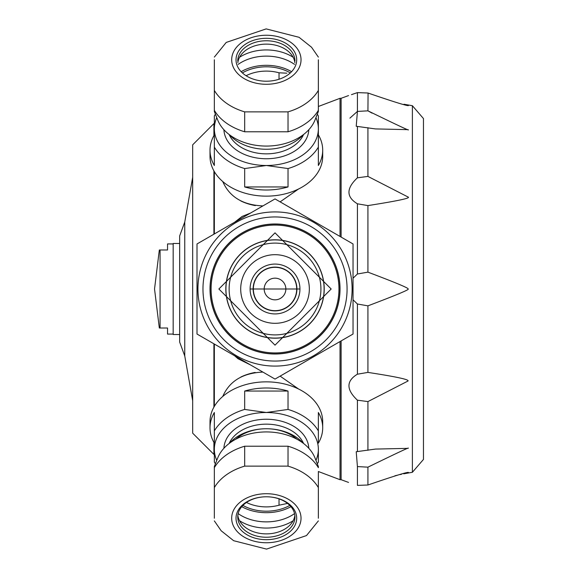 <?xml version="1.0" encoding="UTF-8"?>
<svg xmlns="http://www.w3.org/2000/svg" width="578" height="578" viewBox="0 0 578 578"><rect width="100%" height="100%" fill="white"/><g stroke="black" fill="none" stroke-linecap="round" stroke-linejoin="round"><path stroke-width="0.87" d="M173.169 334.077L167.541 334.077L167.541 328.008L160.07 328.008L160.07 249.992L167.541 249.992L167.541 243.923L173.169 243.923M160.07 328.008L159.326 328.008L154.536 289L159.326 249.992L160.07 249.992M179.671 243.49L173.169 243.49L173.169 334.51L179.671 334.51M340.03 236.453L340.03 98.303L341.114 98.303L341.114 237.081L341.114 98.86M348.541 482.42L341.114 479.697L341.114 340.919L341.114 479.697L340.03 479.697L340.03 341.547M250.296 213.195L234.979 222.039M234.979 355.961L250.296 364.805M357.421 126.43L356.221 126.286L357.421 111.424L367.926 110.839C397.44 125.209 410.806 131.481 408.025 129.645L375.44 128.923L357.421 126.43L357.421 177.814L367.926 176.413L408.025 196.997C411.24 198.023 397.874 200.884 367.926 205.595L357.421 203.803C346.15 197.026 346.15 188.363 357.421 177.814M353.035 278.213L357.421 273.994L367.926 272.151C396.096 282.786 409.462 288.408 408.025 289C410.257 289.267 396.891 294.881 367.926 305.849L357.421 304.006L353.035 299.787M357.421 400.186C346.15 389.608 346.15 380.945 357.421 374.197L367.926 372.405C395.944 376.69 409.311 379.558 408.025 381.003L367.926 401.587L357.421 400.186L357.421 451.57L375.44 449.077L408.025 448.355C410.683 446.57 397.317 452.841 367.926 467.161L357.421 466.576L356.221 451.714L357.421 451.57M357.37 111.46L349.892 118.143M372.059 113.129L367.926 110.839L368.07 93.065M423.464 289L423.464 289.434M403.993 104.242L412.381 105.709L423.464 118.569L423.464 459.431L412.381 472.291L403.719 473.808M357.421 466.576L357.421 485.383C346.143 481.582 346.143 481.582 357.421 485.383L367.926 485C397.859 474.748 411.225 470.752 408.025 472.999M401.529 474.256L400.98 474.379M400.662 474.444L399.983 474.596M397.743 475.109L394.89 475.802M408.025 105.001C411.225 107.255 397.859 103.252 367.926 93L357.421 92.617C346.143 96.418 346.143 96.418 357.421 92.617L357.421 111.424M351.467 94.64L357.421 92.617M279.022 498.879L279.022 505.201A34.673 24.514 0 0 1 246.474 502.47M246.474 75.53A34.673 24.514 180 0 1 279.022 72.799L286.811 73.182M279.022 79.121L279.022 72.799M289.788 505.41A37.707 26.66 0 0 1 280.135 509.341A37.707 26.66 0 0 1 242.919 505.41M287.548 503.424L279.022 505.201M242.919 72.59A37.707 26.66 180 0 1 266.357 66.81A37.707 26.66 180 0 1 289.788 72.59M290.944 506.675A39.824 28.156 0 0 1 241.763 506.675M241.763 71.325A39.824 28.156 180 0 1 266.357 65.314A39.824 28.156 180 0 1 290.944 71.325M294.549 513.604A39.824 28.156 0 0 1 238.158 513.604M238.158 64.396A39.824 28.156 180 0 1 294.549 64.396M294.549 513.611A39.831 28.163 0 0 1 238.158 513.611M238.158 64.389A39.831 28.163 180 0 1 294.549 64.389M293.14 520.742A39.831 28.163 0 0 1 239.567 520.742M239.567 57.258A39.831 28.163 180 0 1 293.14 57.258M294.859 515.33A28.604 20.23 0 0 1 289.708 525.33A28.604 20.23 0 0 1 242.998 525.33A28.604 20.23 0 0 1 237.847 515.33M237.847 62.67A28.604 20.23 180 0 1 242.998 52.67A28.604 20.23 180 0 1 289.708 52.67A28.604 20.23 180 0 1 294.859 62.67M294.961 517.007A28.604 20.23 180 0 0 266.357 496.784A28.604 20.23 180 0 0 237.753 517.007A28.604 20.23 180 0 0 266.357 537.237A28.604 20.23 180 0 0 294.961 517.007M294.961 60.993A28.604 20.23 0 0 0 266.357 40.763A28.604 20.23 0 0 0 237.753 60.993M296.695 518.235A30.338 21.451 180 0 0 251.184 499.659A30.338 21.451 180 0 0 251.184 536.817A30.338 21.451 180 0 0 296.695 518.235M236.019 59.765A30.338 21.451 0 0 0 281.522 78.341A30.338 21.451 0 0 0 281.522 41.183A30.338 21.451 0 0 0 236.019 59.765M318.362 471.554L318.362 518.235M244.682 446.216L244.682 466.135L288.025 466.135L288.025 446.216L244.682 446.216A56.341 39.839 180 0 0 214.344 467.667L214.344 466.533L217.668 458.094A50.539 35.735 180 0 1 266.357 431.932A50.539 35.735 180 0 1 315.046 458.094L318.362 466.533L318.362 467.667A56.341 39.839 180 0 0 288.025 446.216M214.344 518.235L214.344 467.667M318.362 59.765L318.362 111.467L315.046 119.906A50.539 35.735 0 0 1 266.357 146.068A50.539 35.735 0 0 1 217.668 119.906L214.344 111.467L214.344 59.765M288.025 111.865L244.682 111.865L244.682 131.784L288.025 131.784A56.341 39.839 0 0 0 318.362 110.333L318.362 90.414A56.341 39.839 0 0 1 288.025 111.865L288.025 131.784M222.754 181.535C229.466 196.91 242.847 205.038 262.903 205.913M280.135 201.867L298.595 188.97M298.595 389.023L280.135 376.134M262.896 372.08C242.825 372.983 229.444 381.112 222.754 396.465M255.353 205.595A45.077 31.869 180 0 1 240.795 200.942M213.911 135.606L213.911 123.584L192.676 144.818L192.676 433.182L192.676 210.117M192.676 353.144L192.676 339.922L192.676 353.144M240.838 377.037A45.077 31.869 0 0 1 255.151 372.442M192.676 224.856L192.676 238.078M184.758 222.01L184.758 355.99L179.671 342.104L179.671 235.896L184.758 222.01L192.676 177.323M317.308 114.155L318.362 115.896L318.362 165.496A56.341 39.839 0 0 0 322.697 150.172L322.697 156.298A56.341 39.839 180 0 1 266.357 196.144A56.341 39.839 180 0 1 210.009 156.298L210.009 150.172A56.341 39.839 0 0 0 214.344 165.496L214.344 134.847A56.341 39.839 0 0 0 210.009 150.172M215.406 463.845L214.344 462.104L214.344 412.504A56.341 39.839 180 0 0 210.009 427.828L210.009 421.702A56.341 39.839 0 0 1 266.357 381.856A56.341 39.839 0 0 1 322.697 421.702L322.697 427.828A56.341 39.839 180 0 0 318.362 412.504L318.362 443.153A56.341 39.839 180 0 0 322.697 427.828M288.025 186.947A56.341 39.839 180 0 1 244.682 186.947L288.025 186.947L288.025 168.559L266.357 165.496A52.006 36.775 0 0 0 318.362 128.721L318.362 134.847A56.341 39.839 0 0 1 322.697 150.172M216.772 117.623A52.006 36.775 0 0 0 214.344 128.721A52.006 36.775 0 0 0 266.357 165.496L244.682 168.559L244.682 186.947M288.025 391.053A56.341 39.839 180 0 0 266.357 387.99A56.341 39.839 180 0 0 244.682 391.053L288.025 391.053L288.025 409.441L266.357 412.504A52.006 36.775 180 0 0 214.344 449.279A52.006 36.775 180 0 0 216.772 460.377M210.009 427.828A56.341 39.839 180 0 0 214.344 443.153M315.942 460.377A52.006 36.775 180 0 0 318.362 449.279A52.006 36.775 180 0 0 266.357 412.504L244.682 409.441L244.682 391.053M214.344 134.847L214.344 115.896L215.406 114.155M318.362 449.279L318.362 462.104L317.308 463.845M296.969 439.237A39.008 27.585 180 0 0 235.737 439.237M229.625 134.876A43.343 30.648 0 0 0 303.082 134.876M303.082 443.124A43.343 30.648 180 0 0 229.625 443.124M214.344 110.333A56.341 39.839 0 0 0 244.682 131.784M275.02 198.919L197.011 243.959L197.011 334.041L275.02 379.081L353.035 334.041L353.035 243.959L275.02 198.919M275.02 211.924A77.076 77.076 0 0 1 341.779 327.538A77.076 77.076 0 0 1 208.268 327.538A77.076 77.076 0 0 1 275.02 211.924M275.02 216.945A72.055 72.055 0 0 0 202.972 289A72.055 72.055 0 0 0 275.02 361.055A72.055 72.055 0 0 0 347.075 289A72.055 72.055 0 0 0 275.02 216.945M275.02 223.989A65.011 65.011 0 0 1 331.324 321.505A65.011 65.011 0 0 1 218.722 321.505A65.011 65.011 0 0 1 275.02 223.989M339.943 289A64.924 64.924 0 0 1 242.558 345.225A64.924 64.924 0 0 1 242.558 232.775A64.924 64.924 0 0 1 339.943 289M210.096 289A64.924 64.924 0 0 0 307.482 345.225A64.924 64.924 0 0 0 307.482 232.775A64.924 64.924 0 0 0 210.096 289M331.172 289L275.02 232.847L218.874 289L275.02 345.153L331.18 289M324.215 289A49.195 49.195 0 0 1 275.02 338.195A49.195 49.195 0 0 1 225.832 289A49.195 49.195 0 0 1 275.02 239.805A49.195 49.195 0 0 1 324.215 289M275.02 239.913A49.087 49.087 -45 0 1 317.532 313.543A49.087 49.087 -45 0 1 232.515 313.543A49.087 49.087 -45 0 1 275.02 239.913M250.101 289A24.919 24.919 0 0 1 287.483 267.419A24.919 24.919 0 0 1 287.483 310.581A24.919 24.919 0 0 1 250.101 289L299.946 289L250.101 289M296.911 289A21.885 21.885 0 0 1 275.02 310.885A21.885 21.885 0 0 1 253.135 289A21.885 21.885 0 0 1 275.02 267.115A21.885 21.885 0 0 1 296.911 289M296.695 289A21.668 21.668 0 0 0 275.02 267.332A21.668 21.668 0 0 0 253.352 289A21.668 21.668 0 0 0 275.02 310.668A21.668 21.668 0 0 0 296.695 289A21.668 21.668 0 0 0 275.02 267.332A21.668 21.668 0 0 0 253.352 289A21.668 21.668 0 0 0 275.02 310.668A21.668 21.668 0 0 0 296.695 289M275.02 310.668A21.668 21.668 0 0 1 256.256 278.163A21.668 21.668 0 0 1 293.79 278.163A21.668 21.668 0 0 1 275.02 310.668M412.381 105.709L412.381 472.291M367.926 467.161L367.926 485M367.926 401.587L367.926 450.313M367.926 305.849L367.926 372.405M367.926 205.595L367.926 272.151M367.926 127.687L367.926 176.413M357.421 203.803L357.421 273.994M357.421 304.006L357.421 374.197M301.03 518.235A34.673 24.514 180 0 0 249.017 497.001A34.673 24.514 180 0 0 249.017 539.469A34.673 24.514 180 0 0 301.03 518.235M231.684 59.765A34.673 24.514 0 0 0 283.69 80.999A34.673 24.514 0 0 0 283.69 38.531A34.673 24.514 0 0 0 231.684 59.765M318.362 487.586A56.341 39.839 180 0 0 288.025 466.135M244.682 466.135A56.341 39.839 180 0 0 214.344 487.586M214.344 90.414A56.341 39.839 0 0 0 244.682 111.865M214.344 171.623L214.344 233.953M214.344 344.047L214.344 406.377M244.682 409.441A56.341 39.839 180 0 0 214.344 430.892L214.344 437.026M213.911 170.864L213.911 234.198M213.911 343.802L213.911 407.136M213.911 442.394L213.911 454.416L214.344 454.416M288.025 168.559A56.341 39.839 0 0 0 318.362 147.108M214.344 147.108A56.341 39.839 0 0 0 244.682 168.559M318.362 430.892A56.341 39.839 180 0 0 288.025 409.441M318.362 128.721A52.006 36.775 0 0 0 315.942 117.623M223.903 129.718A42.476 30.034 0 0 0 266.357 158.755A42.476 30.034 0 0 0 308.804 129.718M308.804 448.282A42.476 30.034 180 0 0 266.357 419.245A42.476 30.034 180 0 0 223.903 448.282M229.126 134.493A39.008 27.585 0 0 0 266.357 153.849A39.008 27.585 0 0 0 303.587 134.493M303.587 443.507A39.008 27.585 180 0 0 266.357 424.151A39.008 27.585 180 0 0 229.126 443.507M275.02 225.073A63.927 63.927 0 0 0 211.093 289A63.927 63.927 0 0 0 275.02 352.927A63.927 63.927 0 0 0 338.954 289A63.927 63.927 180 0 0 275.02 225.073M275.02 243.1A45.9 45.9 0 0 1 320.92 289A45.9 45.9 0 0 1 275.02 334.9A45.9 45.9 0 0 1 229.126 289A45.9 45.9 0 0 1 275.02 243.1M240.708 289A34.312 34.312 45 0 1 292.179 259.284A34.312 34.312 45 0 1 292.179 318.716A34.312 34.312 45 0 1 240.708 289M285.857 289A10.838 10.838 0 0 0 269.608 279.615A10.838 10.838 0 0 0 269.608 298.385A10.838 10.838 0 0 0 285.857 289M250.577 213.036L242.081 216.454L234.603 222.255M234.603 355.745L237.999 358.728L250.577 364.971M348.541 95.58L341.114 98.303M214.351 520.908L221.179 530.777L233.649 540.705L266.545 549.1L306.492 535.568L318.362 520.908M318.362 57.092L311.528 47.223L299.057 37.295L266.162 28.9L226.215 42.432L214.351 57.092M340.03 479.697L318.362 471.511M318.362 106.489L340.03 98.303M213.911 123.584L214.344 123.584M213.911 454.416L192.676 433.182M184.758 355.99L192.676 400.677"/></g></svg>
